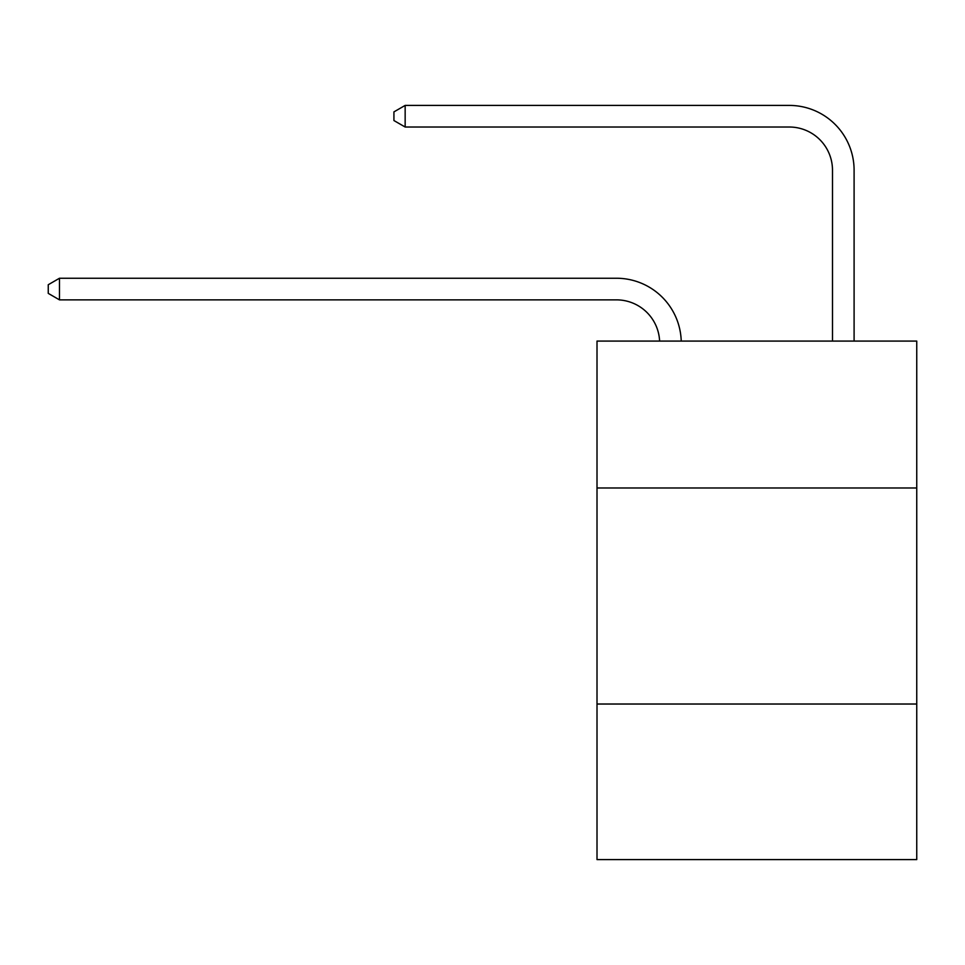 <?xml version="1.0" encoding="UTF-8"?>
<svg xmlns="http://www.w3.org/2000/svg" width="965" height="965" viewBox="0 0 965 965"><rect width="100%" height="100%" fill="white"/><g stroke="black" fill="none" stroke-linecap="round" stroke-linejoin="round"><path stroke-width="1.45" d="M916.75 487.988L916.75 341.079L597.009 341.079L597.009 487.988L916.75 487.988L916.75 859.586L597.009 859.586L597.009 487.988M916.75 704.028L597.009 704.028M616.442 299.862A43.208 43.208 178.8 0 1 659.614 341.079A43.208 43.208 0 0 0 616.442 299.862L59.48 299.862L48.25 293.372L48.25 284.735L59.48 278.246L616.442 278.246A64.812 64.812 -1.2 0 1 681.23 341.079M832.493 341.079L832.493 170.226A43.208 43.208 0 0 0 789.286 127.018L405.155 127.018L393.925 120.541L393.925 111.892L405.155 105.414L789.286 105.414A64.812 64.812 0 0 1 854.097 170.226L854.097 341.079M832.493 170.226A43.208 43.208 0 0 0 789.286 127.018A43.208 43.208 0 0 1 832.493 170.226A43.208 43.208 0 0 0 789.286 127.018A43.208 43.208 0 0 1 832.493 170.226A43.208 43.208 0 0 0 789.286 127.018A43.208 43.208 0 0 1 832.493 170.226A43.208 43.208 0 0 0 789.286 127.018A43.208 43.208 0 0 1 832.493 170.226A43.208 43.208 0 0 0 789.286 127.018A43.208 43.208 0 0 1 832.493 170.226A43.208 43.208 0 0 0 789.286 127.018A43.208 43.208 0 0 1 832.493 170.226A43.208 43.208 0 0 0 789.286 127.018A43.208 43.208 0 0 1 832.493 170.226A43.208 43.208 0 0 0 789.286 127.018A43.208 43.208 0 0 1 832.493 170.226A43.208 43.208 0 0 0 789.286 127.018A43.208 43.208 0 0 1 832.493 170.226A43.208 43.208 0 0 0 789.286 127.018A43.208 43.208 0 0 1 832.493 170.226A43.208 43.208 0 0 0 789.286 127.018A43.208 43.208 0 0 1 832.493 170.226A43.208 43.208 0 0 0 789.286 127.018A43.208 43.208 0 0 1 832.493 170.226A43.208 43.208 0 0 0 789.286 127.018A43.208 43.208 0 0 1 832.493 170.226A43.208 43.208 0 0 0 789.286 127.018M405.155 127.018L405.155 105.414L789.286 105.414M59.48 299.862L59.48 278.246L616.442 278.246"/></g></svg>
